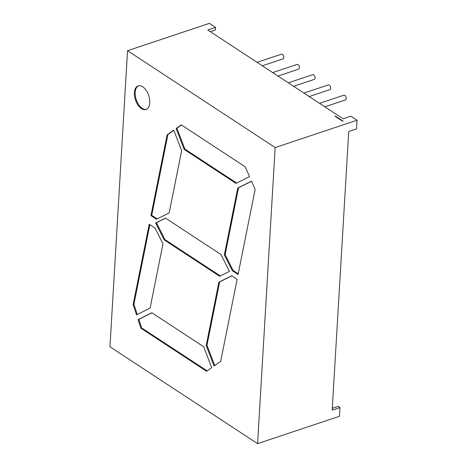 <?xml version="1.0" encoding="UTF-8"?>
<svg xmlns="http://www.w3.org/2000/svg" width="467" height="467" viewBox="0 0 467 467"><rect width="100%" height="100%" fill="white"/><g stroke="black" fill="none" stroke-linecap="round" stroke-linejoin="round"><path stroke-width="0.7" d="M257.054 62.327L281.461 54.172A2.487 1.401 71.5 0 1 282.377 54.353A2.487 1.401 71.5 0 1 283.755 56.828A2.487 1.401 71.5 0 1 283.037 58.889L262.349 65.8M272.681 72.578L297.082 64.423A2.487 1.401 71.5 0 1 298.004 64.604A2.487 1.401 71.5 0 1 299.376 67.079A2.487 1.401 71.5 0 1 298.658 69.139L277.976 76.051M288.302 82.828L312.709 74.673A2.487 1.401 71.5 0 1 313.626 74.854A2.487 1.401 71.5 0 1 314.997 77.329A2.487 1.401 71.5 0 1 314.285 79.39L293.597 86.302M303.929 93.079L328.33 84.924A2.487 1.401 71.5 0 1 329.247 85.105A2.487 1.401 71.5 0 1 330.624 87.58A2.487 1.401 71.5 0 1 329.906 89.641L309.224 96.552M319.551 103.33L343.957 95.175A2.487 1.401 71.5 0 1 344.874 95.356A2.487 1.401 71.5 0 1 346.245 97.831A2.487 1.401 71.5 0 1 345.527 99.891L324.845 106.803M141.437 108.589A12.434 6.993 -108.5 0 0 146.025 109.494A12.434 6.993 -108.5 0 0 149.603 99.185A12.434 6.993 -108.5 0 0 142.733 86.815A12.434 6.993 -108.5 0 0 138.144 85.91A12.434 6.993 -108.5 0 0 134.566 96.22A12.434 6.993 -108.5 0 0 141.437 108.589M138.541 85.8A12.434 6.993 -108.5 0 0 135.401 96.307A12.434 6.993 -108.5 0 0 142.219 108.326A12.434 6.993 -108.5 0 0 146.41 109.342M335.942 116.627L336.421 116.709L336.001 116.896M337.139 117.631L337.553 117.579L337.151 117.608M337.227 117.486L337.553 117.579M337.869 118.116L338.26 117.923L337.869 118.116M338.546 118.571L339.182 118.355L338.54 118.565M339.865 119.108L339.311 119.248L339.392 118.892L339.865 119.149M340.828 119.61L340.227 119.675L340.828 119.651M342.609 120.778L341.762 120.673L342.609 120.778M357.045 120.212L350.898 116.178L343.099 118.781L207.774 29.993L215.573 27.384L209.426 23.35L127.544 50.71L275.168 147.572L357.045 120.212L356.531 128.921L348.732 131.525L332.177 410.189L339.976 407.58L338.126 406.372L332.288 408.321M343.163 121.14L342.317 121.035L343.163 121.151M342.054 120.41L341.208 120.311L342.054 120.428M341.365 119.961L340.472 119.996L341.359 120.007M340.98 119.71L340.525 119.861L340.98 119.75M339.76 119.324L340.496 119.359L339.76 119.348M339.497 118.735L338.925 118.805L339.497 118.781M339.287 118.6L338.832 118.752L339.287 118.641M338.68 118.198L338.038 118.414L338.674 118.244M337.939 117.83L337.127 117.795L337.939 117.918M337.32 117.31L336.456 117.357L336.853 117.001L337.32 117.31M335.662 116.219L334.827 116.131L335.662 116.265M210.856 31.523L210.827 31.995M210.36 31.686L215.421 29.999L215.573 27.384M219.653 276.266L229.466 271.397L220.949 254.497L165.464 218.089L155.657 222.963L164.174 239.863L219.653 276.266M181.634 150.631L173.771 130.147L167.139 134.788L150.952 215.62L156.474 219.245L169.153 212.952L181.634 150.631M245.193 166.807L181.289 124.876L176.135 128.489L184.156 149.382L235.969 183.379L249.536 176.637L245.193 166.807M238.088 274.491L255.151 189.333L251.538 181.161L237.75 188.008L224.353 254.889L232.321 270.708L238.088 274.491M136.516 314.869L150.082 308.132L162.965 243.827L155.021 228.059L149.218 224.253L133.13 304.566L136.516 314.869M339.976 407.58L339.456 416.29L257.574 443.65L109.955 346.788L127.544 50.71M257.574 443.65L275.168 147.572M140.894 328.184L206.542 371.259L211.697 367.652L203.676 346.759L151.863 312.762L138.074 319.609L140.894 328.184L141.67 327.922L138.857 319.352L138.074 319.609M220.693 361.347L237.113 279.365L231.69 275.804L218.889 282.167L206.198 345.504L214.061 365.994L220.693 361.347M138.857 319.352L151.973 312.837M141.67 327.922L207.114 370.862M137.263 314.501L133.912 304.303L133.13 304.566M149.86 224.674L133.912 304.303M214.756 365.509L206.974 345.247L206.198 345.504M206.974 345.247L219.665 281.905L218.889 282.167M219.665 281.905L231.801 275.88M238.228 273.808L233.103 270.446L232.321 270.708M233.103 270.446L225.129 254.632L224.353 254.889M225.129 254.632L238.526 187.746L237.75 188.008M238.526 187.746L251.579 181.266M236.641 183.046L184.938 149.119L184.156 149.382M184.938 149.119L176.917 128.227L176.135 128.489M181.5 125.016L176.917 128.227M157.145 218.912L151.728 215.357L150.952 215.62M173.852 130.369L167.922 134.531L151.728 215.357M167.922 134.531L167.139 134.788M220.325 275.933L164.95 239.6L164.174 239.863M155.657 222.963L156.433 222.706L164.95 239.6M156.433 222.706L165.575 218.165M339.912 119.237L340.198 119.418L339.871 119.435M339.719 119.155L339.398 119.073L339.76 118.957M338.633 118.396L338.925 118.583L338.593 118.595M337.495 117.76L337.898 117.859M335.61 116.411L335.931 116.446L335.569 116.61"/></g></svg>

